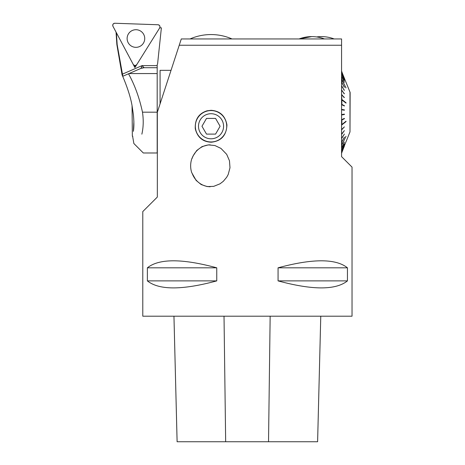 <?xml version="1.0" encoding="UTF-8"?>
<svg xmlns="http://www.w3.org/2000/svg" width="465" height="465" viewBox="0 0 465 465"><rect width="100%" height="100%" fill="white"/><g stroke="black" fill="none" stroke-linecap="round" stroke-linejoin="round"><path stroke-width="0.7" d="M171.039 70.331L160.076 70.331L160.076 103.869M179.228 45.25L157.327 112.28L157.327 197.067L142.784 211.575L142.784 316.2L352.034 316.2L352.034 167.109L341.572 156.647L341.572 45.25L179.228 45.25L181.292 38.944L341.572 38.944L341.572 45.25L341.572 38.944M207.035 110.815L211.034 110.304C219.904 110.897 225.205 115.768 226.937 124.916C226.484 135.396 221.247 141.162 211.232 142.214C202.787 141.842 197.468 137.361 195.277 128.764C194.812 119.453 198.729 113.472 207.035 110.815L207.035 110.815M216.754 267.811C182.199 258.476 159.071 258.476 147.376 267.811L147.376 280.889C159.071 290.224 182.199 290.224 216.754 280.889L216.754 267.811L147.376 267.811M347.442 267.811C335.753 258.476 312.625 258.476 278.064 267.811L278.064 280.889C312.625 290.224 335.753 290.224 347.442 280.889L347.442 267.811L278.064 267.811M191.72 158.972L193.056 155.967L196.747 150.491L202.043 146.603L208.378 144.882L214.923 145.545L220.956 148.405L226.688 154.339L229.466 160.751L229.989 167.737L228.216 174.456L226.688 177.264L223.299 181.315L219.992 183.832L213.685 186.366L207.169 186.581L201.159 184.541L196.131 180.426L191.72 172.631A21.187 20.03 -90 0 1 191.72 158.972M192.074 173.131A20.971 19.832 -90 0 0 210.18 186.767M210.197 144.836A20.971 19.832 -90 0 0 192.074 158.466M173.957 316.2L177.113 441.75L317.612 441.75L320.769 316.2L317.607 441.75M147.376 280.889L216.754 280.889M278.064 280.889L347.442 280.889M211.034 110.565A15.694 15.694 0 0 0 197.445 134.106A15.694 15.694 0 0 0 224.63 134.106A15.694 15.694 0 0 0 211.034 110.565M215.568 134.106L206.506 134.106L201.973 126.259L206.506 118.412L215.568 118.412L220.096 126.259L215.568 134.106M223.578 126.259A12.543 12.543 0 0 0 211.034 113.716A12.543 12.543 0 0 0 198.497 126.259A12.543 12.543 0 0 0 211.034 138.797A12.543 12.543 0 0 0 223.578 126.259M299.088 38.944A35.573 35.573 0 0 1 304.139 37.438L306.022 37.078A35.573 35.573 0 0 1 311.753 36.613A35.573 35.573 0 0 0 299.088 38.944L311.753 36.613A35.573 35.573 0 0 1 316.613 36.944A35.573 35.573 0 0 1 334.132 38.944M341.572 71.331L350.133 92.459L349.994 131.903L349.994 92.459M341.572 71.627L341.862 71.622M341.572 71.68L341.572 72.563M341.572 72.662L341.572 74.127M341.572 74.272L341.572 76.289M341.572 76.481L341.862 79.253L345.931 87.914M341.572 79.015L341.862 79.253M341.572 79.236L346.03 87.885M341.572 82.27L341.862 82.479L341.862 79.48M341.572 82.538L341.572 85.99M341.572 86.292L341.572 90.129M341.572 90.46L341.572 94.61M341.572 94.965L341.862 99.458L346.03 102.759L345.786 102.939M341.572 99.371L341.862 99.458M341.572 99.743L346.03 103.131L346.03 102.759M341.572 104.334L341.862 104.387L341.862 99.835M341.572 104.718L341.572 109.42M341.572 109.81L341.572 114.547M341.572 114.942L341.572 119.645M341.572 120.028L341.862 119.976L341.862 124.527L346.03 121.231L341.862 124.899L346.03 121.603L345.786 121.423M341.572 124.614L341.862 124.527M341.572 124.992L341.572 129.398M341.572 129.752L341.572 133.903M341.572 134.234L341.572 138.07M341.572 138.372L341.572 141.825M341.572 142.092L341.862 141.883L341.862 144.877L346.03 136.245L341.572 145.342M341.572 145.127L341.862 144.877M341.572 147.882L341.862 145.109M341.572 148.073L341.572 150.09M341.572 150.236L341.572 151.695M341.572 151.793L341.572 152.683M341.572 152.729L349.994 131.903M341.572 153.031L341.862 152.741M341.572 99.452L345.786 102.788M341.572 124.905L345.786 121.574M341.862 71.965L344.396 78.399L341.862 71.912M341.862 72.848L344.362 79.143M344.396 79.23L341.862 72.941L344.396 79.131M341.862 74.394L344.344 80.445M344.396 80.428L341.862 74.54M341.862 76.545L344.321 82.253M344.396 82.229L341.862 76.731M341.862 82.479L344.269 87.246M344.396 87.211L341.862 82.747M341.862 86.176L344.234 90.35M344.396 90.309L341.862 86.478M341.798 90.576L341.572 90.268M341.862 90.28L344.187 93.802M344.396 93.756L341.862 90.611M344.152 97.586L341.572 94.726M341.862 94.732L344.152 97.534M344.396 97.493L341.862 95.087M344.152 105.869L341.572 104.381M341.862 104.387L344.152 105.619M344.396 105.602L344.396 105.991L341.862 104.77M344.152 110.199L344.152 109.85L341.572 109.438M341.862 109.438L344.152 109.85M344.396 109.845L344.396 110.234L341.862 109.827M341.862 114.529L344.396 114.123L344.396 114.518L341.572 114.925M344.152 114.512L344.152 114.163M344.396 114.518L341.862 114.925M341.862 119.586L344.396 118.372L344.396 118.755L341.572 119.976M344.396 118.755L341.862 119.976M341.862 129.27L344.396 126.864L341.572 129.636M344.396 126.864L341.862 129.63M341.798 133.781L341.572 134.089M341.862 134.077L344.396 130.601L341.862 133.746M341.862 138.186L344.396 134.048L341.862 137.884M341.862 141.883L344.396 137.152L341.862 141.616M341.862 147.818L344.396 142.133L341.862 147.632M341.862 149.963L344.396 143.929L341.862 149.823M341.862 151.514L344.396 145.231L341.862 151.416M341.862 152.444L344.396 146.01L341.862 152.398M134.984 65.501L134.908 67.576L116.384 32.73L117.157 44.547L116.866 44.582L117.157 44.547L122.841 76.26L128.52 73.784C134.722 84.938 139.378 97.737 142.482 112.181C143.639 120.127 143.423 127.457 141.854 134.164C131.275 146.243 131.275 146.243 141.854 134.164C143.79 158.885 143.79 158.885 141.854 134.164M128.52 73.784L140.976 68.367A7.847 7.847 0 0 1 144.103 67.716L140.976 68.367L142.04 65.623L144.103 67.716L157.187 67.716L157.187 65.46A4.185 4.185 0 0 1 157.618 63.612L161.378 27.859L159.757 27.801A2.075 2.075 0 0 1 159.681 27.929A2.075 2.075 0 0 0 157.995 24.755L114.867 23.25A2.075 2.075 0 0 0 112.966 26.302L133.222 64.403A2.075 2.075 0 0 0 136.815 64.525L134.908 67.576M133.879 121.243L133.391 131.333C132.554 138.646 132.554 138.646 133.391 131.333C134.054 127.05 134.054 121.534 133.391 114.779L132.054 105.636L132.345 136.245L132.827 136.245M132.054 105.636C129.671 91.75 122.533 75.958 122.08 74.923C122.475 75.83 129.648 91.669 132.054 105.636M157.187 67.716L157.187 152.985L143.325 152.985L133.868 143.528L132.728 136.896M157.187 73.563L129.038 73.563L140.976 68.367M143.702 34.393A8.812 8.812 0 0 0 131.787 30.748A8.812 8.812 0 0 0 128.148 42.664A8.812 8.812 0 0 0 140.064 46.308A8.812 8.812 0 0 0 143.702 34.393A8.812 8.812 0 0 0 131.787 30.748A8.812 8.812 0 0 0 128.148 42.664A8.812 8.812 0 0 0 140.064 46.308A8.812 8.812 0 0 0 143.702 34.393M112.966 26.302L133.222 64.403C134.373 65.768 135.571 65.809 136.815 64.525L159.681 27.929C160.291 26.249 159.728 25.191 157.995 24.755L114.867 23.25C113.111 23.564 112.478 24.581 112.966 26.302M225.665 441.75L224.02 316.2M268.526 441.75L270.153 316.2M122.26 74.226L142.04 65.623L157.187 65.623M142.482 112.181L157.187 112.181M177.107 441.75L173.951 316.2M324.419 38.944A35.573 35.573 0 0 0 311.753 36.613M231.994 38.944A52.313 52.313 0 0 0 190.075 38.944M116.047 32.097L116.86 44.512M116.878 44.646L122.08 74.923"/></g></svg>
